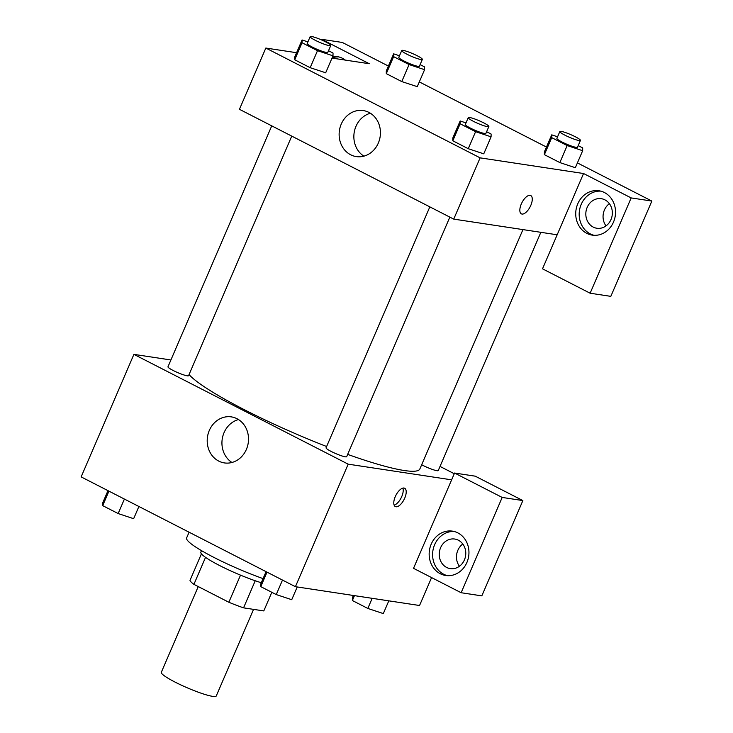 <?xml version="1.0" encoding="UTF-8"?>
<svg xmlns="http://www.w3.org/2000/svg" width="733" height="733" viewBox="0 0 733 733"><rect width="100%" height="100%" fill="white"/><g stroke="black" fill="none" stroke-linecap="round" stroke-linejoin="round"><path stroke-width="1.1" d="M198.24 586.574L161.315 672.317A29.906 3.958 23.3 0 0 180.886 684.943A29.906 3.958 23.3 0 0 212.588 696.35A29.906 3.958 23.3 0 0 216.253 695.984L253.554 609.361M240.516 575.148L228.843 602.251L193.915 584.357A40.168 5.323 23.3 0 1 189.994 580.399L201.428 553.836M271.815 592.301L263.798 610.919L243.558 607.849A40.168 5.323 23.3 0 1 228.843 602.251M255.231 580.756L243.558 607.849M261.296 582.735A41.121 5.452 -156.7 0 1 220.725 566.105A41.121 5.452 -156.7 0 1 200.851 552.16L201.502 550.639M205.542 557.355L193.915 584.357M189.087 532.213L186.613 537.958A59.822 7.926 23.3 0 0 263.065 578.621M431.572 577.586L419.551 605.504L295.417 586.693L81.143 476.899L133.91 354.369L170.917 359.976M209.326 430.399A23.282 20.597 98.6 0 1 231.344 416.885A23.282 20.597 98.6 0 1 248.221 442.989A23.282 20.597 98.6 0 1 224.371 462.917A23.282 20.597 98.6 0 1 209.326 430.399M451.629 479.84L413.522 568.332L461.139 592.731L502.178 497.432L454.561 473.032L451.629 479.84L348.193 464.163L295.417 586.693M348.193 464.163L133.91 354.369M238.472 419.56A23.282 20.597 -81.4 0 0 224.06 432.635A23.282 20.597 -81.4 0 0 231.967 462.477M404.735 498.119A10.28 4.6 -62.9 0 1 395.307 506.549A10.28 4.6 -62.9 0 1 395.902 495.297A10.28 4.6 -62.9 0 1 404.68 488.251A10.28 4.6 -62.9 0 1 404.735 498.119M394.134 505.138A10.28 4.6 117.1 0 0 401.739 496.58A10.28 4.6 117.1 0 0 402.857 488.114M440.258 573.728A22.43 19.846 98.6 0 1 430.124 547.185A22.43 19.846 98.6 0 1 452.417 531.132A22.43 19.846 98.6 0 1 468.671 556.283A22.43 19.846 98.6 0 1 445.691 575.487A22.43 19.846 98.6 0 1 440.258 573.728M454.13 531.471A22.43 19.846 -81.4 0 0 433.313 548.66A22.43 19.846 -81.4 0 0 443.712 574.251A22.43 19.846 -81.4 0 0 447.432 575.662M440.597 547.725A14.953 13.231 98.6 0 1 454.744 539.039A14.953 13.231 98.6 0 1 464.41 559.93A14.953 13.231 98.6 0 1 450.264 568.616A14.953 13.231 98.6 0 1 440.597 547.725M459.435 566.252A14.953 13.231 98.6 0 1 462.807 544.014M461.139 592.731L481.828 595.874L522.867 500.575L475.25 476.175L454.561 473.032M502.178 497.432L522.867 500.575M440.029 466.435L454.268 473.729M421.677 464.749A11.215 1.484 23.3 0 0 436.877 470.687A11.215 1.484 23.3 0 0 438.252 470.549L540.853 232.315M271.741 125.856L167.976 366.793A11.215 1.484 23.3 0 0 175.315 371.53A11.215 1.484 23.3 0 0 187.208 375.809A11.215 1.484 23.3 0 0 188.583 375.672L291.752 136.109M429.831 206.871L326.066 447.799A11.215 1.484 23.3 0 0 333.414 452.536A11.215 1.484 23.3 0 0 345.298 456.815A11.215 1.484 23.3 0 0 346.672 456.677L449.842 217.124M347.662 454.387A127.121 16.841 23.3 0 0 404.304 470.522A127.121 16.841 23.3 0 0 419.862 468.955L522.95 229.603M189.041 374.59A127.121 16.841 23.3 0 0 326.625 446.516M557.172 234.789L542.512 268.819L590.129 293.218L631.168 197.919L583.55 173.519L557.172 234.789L453.727 219.112L239.444 109.309L265.832 48.048L296.581 52.712M609.389 203.664A14.953 13.231 -81.4 0 0 606.017 225.901M590.129 293.218L610.818 296.361L651.857 201.062L577.412 162.909M546.479 147.058L419.313 81.904M388.389 66.052L342.338 42.459L321.659 39.325L369.276 63.725L332.022 58.081M338.811 56.917A22.43 19.846 -81.4 0 0 332.113 57.861M332.718 56.459A22.43 19.846 98.6 0 1 337.098 56.578A22.43 19.846 98.6 0 1 345.325 60.097M610.983 219.57A14.953 13.231 98.6 0 1 596.845 228.256A14.953 13.231 98.6 0 1 586.006 211.489A14.953 13.231 98.6 0 1 601.326 198.689A14.953 13.231 98.6 0 1 610.983 219.57M600.703 191.121A22.43 19.846 -81.4 0 0 579.895 208.3A22.43 19.846 -81.4 0 0 590.285 233.891A22.43 19.846 -81.4 0 0 594.014 235.302M586.84 233.369A22.43 19.846 98.6 0 1 576.697 206.825A22.43 19.846 98.6 0 1 598.998 190.772A22.43 19.846 98.6 0 1 615.253 215.923A22.43 19.846 98.6 0 1 592.273 235.128A22.43 19.846 98.6 0 1 586.84 233.369M631.168 197.919L651.857 201.062M321.411 39.884L321.659 39.325M417.269 86.659L401.757 81.574L386.291 73.648L386.291 70.854M325.69 72.778L310.178 67.702L294.712 59.776L294.712 56.982M486.611 131.729L491.11 134.038L491.083 136.824L483.753 153.838L468.268 148.707L452.802 140.782L452.802 137.987L460.159 120.972L465.986 122.915M578.19 145.61L582.689 147.919L582.662 150.705L575.332 167.72L559.847 162.579L544.381 154.663L544.381 151.859L551.738 134.854L557.566 136.787M583.55 173.519L480.115 157.852L265.832 48.048M341.248 124.088A23.282 20.597 98.6 0 1 363.266 110.564A23.282 20.597 98.6 0 1 380.143 136.668A23.282 20.597 98.6 0 1 356.293 156.596A23.282 20.597 98.6 0 1 341.248 124.088M480.115 157.852L453.727 219.112M370.394 113.239A23.282 20.597 -81.4 0 0 355.981 126.314A23.282 20.597 -81.4 0 0 363.889 156.156M521.365 213.844A10.28 4.6 117.1 0 0 530.793 205.405A10.28 4.6 -62.9 0 1 521.365 213.844A10.28 4.6 -62.9 0 1 521.96 202.592A10.28 4.6 -62.9 0 1 530.738 195.546A10.28 4.6 -62.9 0 1 530.793 205.414A10.28 4.6 117.1 0 0 530.738 195.537M491.083 136.824L475.598 131.683L460.132 123.767L460.159 120.972M468.25 117.656L465.318 124.463A11.215 1.484 23.3 0 0 472.657 129.2A11.215 1.484 23.3 0 0 484.55 133.479A11.215 1.484 23.3 0 0 485.924 133.333L488.856 126.534A11.215 1.484 23.3 0 0 479.144 120.725A11.215 1.484 23.3 0 0 468.25 117.656A11.215 1.484 23.3 0 0 475.589 122.393A11.215 1.484 23.3 0 0 487.482 126.672A11.215 1.484 23.3 0 0 488.856 126.534M475.598 131.683L468.268 148.707L452.802 140.782L452.829 137.996M460.132 123.767L452.802 140.782M328.521 50.724L333.02 53.033L332.993 55.818L317.508 50.678L302.042 42.752L302.069 39.967L307.897 41.9M310.16 36.65L307.228 43.458A11.215 1.484 23.3 0 0 314.567 48.195A11.215 1.484 23.3 0 0 326.46 52.464A11.215 1.484 23.3 0 0 327.834 52.327L330.766 45.519A11.215 1.484 23.3 0 0 321.054 39.719A11.215 1.484 23.3 0 0 310.16 36.65A11.215 1.484 23.3 0 0 317.499 41.387A11.215 1.484 23.3 0 0 329.392 45.666A11.215 1.484 23.3 0 0 330.766 45.519M302.069 39.967L294.739 56.991L294.712 59.776L310.178 67.702L317.508 50.678M332.993 55.818L325.663 72.833M302.042 42.752L294.712 59.776M582.662 150.705L567.177 145.565L551.711 137.639L551.738 134.854M559.829 131.537L556.897 138.345A11.215 1.484 23.3 0 0 564.236 143.082A11.215 1.484 23.3 0 0 576.129 147.351A11.215 1.484 23.3 0 0 577.503 147.214L580.435 140.406A11.215 1.484 23.3 0 0 570.723 134.606A11.215 1.484 23.3 0 0 559.829 131.537A11.215 1.484 23.3 0 0 567.168 136.274A11.215 1.484 23.3 0 0 579.061 140.544A11.215 1.484 23.3 0 0 580.435 140.406M567.177 145.565L559.847 162.579L544.381 154.663L544.408 151.868M551.711 137.639L544.381 154.663M420.101 64.605L424.599 66.914L424.572 69.699L409.087 64.559L393.621 56.633L393.648 53.848L399.476 55.781M401.739 50.531L398.807 57.339A11.215 1.484 23.3 0 0 406.146 62.067A11.215 1.484 23.3 0 0 418.039 66.346A11.215 1.484 23.3 0 0 419.413 66.208L422.345 59.4A11.215 1.484 23.3 0 0 412.633 53.601A11.215 1.484 23.3 0 0 401.739 50.531A11.215 1.484 23.3 0 0 409.078 55.259A11.215 1.484 23.3 0 0 420.971 59.538A11.215 1.484 23.3 0 0 422.345 59.4M393.648 53.848L386.318 70.863L386.291 73.648L401.757 81.574L409.087 64.559M424.572 69.699L417.242 86.714M393.621 56.633L386.291 73.648M297.222 586.968L291.734 599.704L276.249 594.573L260.783 586.647L260.811 583.862L266.07 571.648M282.489 580.069L276.249 594.573M267.023 572.143L260.783 586.647M138.904 506.494L133.644 518.698L118.16 513.558L102.693 505.642L102.721 502.856L107.971 490.643M124.399 499.063L118.16 513.558M108.933 491.137L102.693 505.642M388.802 600.849L383.313 613.585L367.829 608.445L352.362 600.519L352.39 597.734L353.361 595.471M372.181 598.33L367.829 608.445M354.46 595.645L352.362 600.519"/></g></svg>
